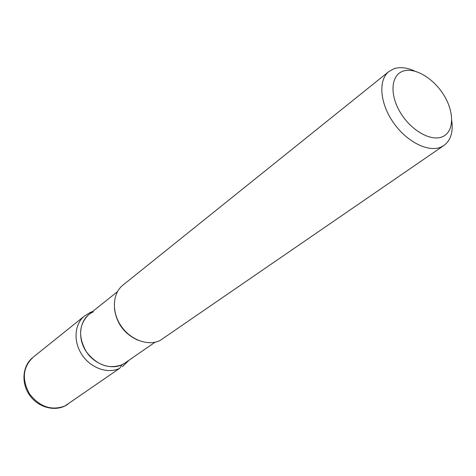 <?xml version="1.0" encoding="UTF-8"?>
<svg xmlns="http://www.w3.org/2000/svg" width="476" height="476" viewBox="0 0 476 476"><rect width="100%" height="100%" fill="white"/><g stroke="black" fill="none" stroke-linecap="round" stroke-linejoin="round"><path stroke-width="0.71" d="M451.754 120.648C453.277 132.132 450.671 140.402 443.935 145.454L160.091 340.483C148.155 346.427 130.329 339.912 120.94 325.792C111.432 311.744 112.503 293.347 122.891 285.16L388.922 71.507L394.223 68.645C400.298 66.759 407.194 67.592 414.923 71.15M443.935 145.454L441.008 147.06C428.281 152.725 406.433 141.675 393.158 122.243C379.753 102.893 378.134 79.897 388.922 71.507M442.382 136.773C454.009 131.995 454.574 112.794 444.221 95.73C434.023 78.605 415.072 67.039 403.154 71.114C391.088 74.922 389.38 94.242 400.191 112.271C410.824 130.364 430.917 141.812 442.382 136.773M93.326 311.851C80.474 317.278 76.475 335.943 85.543 350.544C94.409 365.265 113.52 371.179 124.819 363.111L122.177 364.664C108.885 369.525 96.931 365.223 86.323 351.758C77.999 336.859 78.802 324.483 88.726 314.642M137.921 340.197C124.349 333.962 116.531 323.454 114.46 308.662M64.879 406.016L119.66 368.323L122.177 364.664M65.081 405.903L119.66 368.323C107.998 374.195 90.88 368.228 82.033 354.864C73.072 341.578 74.399 323.942 84.585 315.927L32.832 357.488C22.735 367.418 21.67 379.604 29.631 394.045C39.901 407.028 51.717 410.978 65.081 405.903M88.744 314.624L117.459 291.651M124.819 363.117L155.075 342.208M67.699 404.35C56.543 412.156 39.151 408.206 30.131 395.907C20.944 383.733 22.146 365.937 32.832 357.488M92.677 311.477L90.321 312.411L84.585 315.927M122.38 366.728L128.966 360.249"/></g></svg>
